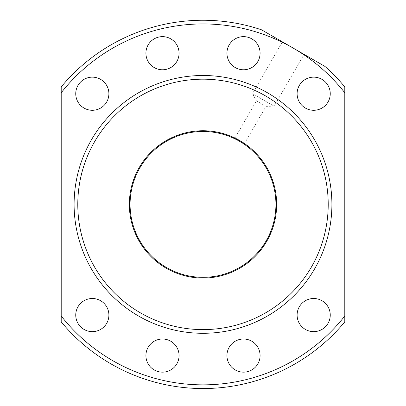 <?xml version="1.0" encoding="UTF-8"?>
<svg xmlns="http://www.w3.org/2000/svg" width="406" height="406" viewBox="0 0 406 406"><rect width="100%" height="100%" fill="white"/><g stroke="black" fill="none" stroke-linecap="round" stroke-linejoin="round"><path stroke-width="0.3" stroke-dasharray="2.03 1.52" d="M130.077 204.396A72.923 72.923 0 0 1 203 131.473A72.923 72.923 0 0 1 275.923 204.396A72.923 72.923 0 0 1 203 277.313A72.923 72.923 0 0 1 130.077 204.396M244.508 143.546L265.991 106.342L274.151 106.199L304.074 54.374L282.388 41.854L304.074 54.374M234.942 138.025L256.419 100.82L265.991 106.342L256.419 100.82L252.461 93.679L274.151 106.199L252.461 93.679L282.388 41.854M238.647 139.938L238.266 139.73M276.659 204.396A73.659 73.659 0 0 1 203 278.054A73.659 73.659 0 0 1 129.341 204.396A73.659 73.659 0 0 1 203 130.737A73.659 73.659 0 0 1 276.659 204.396M74.1 204.396A128.9 128.9 0 0 1 203 75.496A128.9 128.9 0 0 1 331.9 204.396A128.9 128.9 0 0 1 203 333.296A128.9 128.9 0 0 1 74.1 204.396A128.9 128.9 0 0 1 203 75.496A128.9 128.9 0 0 1 331.9 204.396A128.9 128.9 0 0 1 203 333.296A128.9 128.9 0 0 1 74.1 204.396M108.894 315.071A16.575 16.575 0 0 1 92.324 331.646A16.575 16.575 0 0 1 75.749 315.071A16.575 16.575 0 0 1 92.324 298.501A16.575 16.575 0 0 1 108.894 315.071M179.061 355.585A16.575 16.575 0 0 1 162.491 372.155A16.575 16.575 0 0 1 145.916 355.585A16.575 16.575 0 0 1 162.491 339.01A16.575 16.575 0 0 1 179.061 355.585M260.084 355.585A16.575 16.575 0 0 1 243.509 372.155A16.575 16.575 0 0 1 226.939 355.585A16.575 16.575 0 0 1 243.509 339.01A16.575 16.575 0 0 1 260.084 355.585M330.251 315.071A16.575 16.575 0 0 1 313.676 331.646A16.575 16.575 0 0 1 297.106 315.071A16.575 16.575 0 0 1 313.676 298.501A16.575 16.575 0 0 1 330.251 315.071M330.251 93.72A16.575 16.575 0 0 1 313.676 110.29A16.575 16.575 0 0 1 297.106 93.72A16.575 16.575 0 0 1 313.676 77.145A16.575 16.575 0 0 1 330.251 93.72M260.084 53.206A16.575 16.575 0 0 1 243.509 69.781A16.575 16.575 0 0 1 226.939 53.206A16.575 16.575 0 0 1 243.509 36.636A16.575 16.575 0 0 1 260.084 53.206M179.061 53.206A16.575 16.575 0 0 1 162.491 69.781A16.575 16.575 0 0 1 145.916 53.206A16.575 16.575 0 0 1 162.491 36.636A16.575 16.575 0 0 1 179.061 53.206M108.894 93.72A16.575 16.575 0 0 1 92.324 110.29A16.575 16.575 0 0 1 75.749 93.72A16.575 16.575 0 0 1 92.324 77.145A16.575 16.575 0 0 1 108.894 93.72M203 75.496A128.9 128.9 0 0 0 74.1 204.396A128.9 128.9 0 0 0 203 333.296A128.9 128.9 0 0 0 331.9 204.396A128.9 128.9 0 0 0 203 75.496M328.215 204.396A125.215 125.215 0 0 0 203 79.18A125.215 125.215 0 0 0 77.785 204.396A125.215 125.215 0 0 0 203 329.611A125.215 125.215 0 0 0 328.215 204.396M293.228 48.111L261.494 29.79A184.141 184.141 0 0 0 61.21 86.904L61.21 92.766A180.462 180.462 0 0 1 344.79 92.766L344.79 86.904A184.141 184.141 0 0 0 324.962 66.432L293.228 48.111M240.997 141.293L241.367 141.521M61.21 92.766L61.21 321.887A184.141 184.141 0 0 0 344.79 321.887L344.79 92.766M61.21 316.025A180.462 180.462 0 0 0 344.79 316.025"/><path stroke-width="0.61" d="M275.923 204.396A72.923 72.923 0 0 0 203 131.473A72.923 72.923 0 0 0 130.077 204.396A72.923 72.923 0 0 0 203 277.313A72.923 72.923 0 0 0 275.923 204.396M241.367 141.521L238.647 139.938M238.266 139.73L240.997 141.293M129.341 204.396A73.659 73.659 0 0 0 203 278.054A73.659 73.659 0 0 0 276.659 204.396A73.659 73.659 0 0 0 203 130.737A73.659 73.659 0 0 0 129.341 204.396M75.749 315.071A16.575 16.575 0 0 0 92.324 331.646A16.575 16.575 0 0 0 108.894 315.071A16.575 16.575 0 0 0 92.324 298.501A16.575 16.575 0 0 0 75.749 315.071M145.916 355.585A16.575 16.575 0 0 0 162.491 372.155A16.575 16.575 0 0 0 179.061 355.585A16.575 16.575 0 0 0 162.491 339.01A16.575 16.575 0 0 0 145.916 355.585M226.939 355.585A16.575 16.575 0 0 0 243.509 372.155A16.575 16.575 0 0 0 260.084 355.585A16.575 16.575 0 0 0 243.509 339.01A16.575 16.575 0 0 0 226.939 355.585M297.106 315.071A16.575 16.575 0 0 0 313.676 331.646A16.575 16.575 0 0 0 330.251 315.071A16.575 16.575 0 0 0 313.676 298.501A16.575 16.575 0 0 0 297.106 315.071M297.106 93.72A16.575 16.575 0 0 0 313.676 110.29A16.575 16.575 0 0 0 330.251 93.72A16.575 16.575 0 0 0 313.676 77.145A16.575 16.575 0 0 0 297.106 93.72M226.939 53.206A16.575 16.575 0 0 0 243.509 69.781A16.575 16.575 0 0 0 260.084 53.206A16.575 16.575 0 0 0 243.509 36.636A16.575 16.575 0 0 0 226.939 53.206M145.916 53.206A16.575 16.575 0 0 0 162.491 69.781A16.575 16.575 0 0 0 179.061 53.206A16.575 16.575 0 0 0 162.491 36.636A16.575 16.575 0 0 0 145.916 53.206M75.749 93.72A16.575 16.575 0 0 0 92.324 110.29A16.575 16.575 0 0 0 108.894 93.72A16.575 16.575 0 0 0 92.324 77.145A16.575 16.575 0 0 0 75.749 93.72M203 75.496A128.9 128.9 0 0 0 74.1 204.396A128.9 128.9 0 0 0 203 333.296A128.9 128.9 0 0 0 331.9 204.396A128.9 128.9 0 0 0 203 75.496M77.785 204.396A125.215 125.215 0 0 1 203 79.18A125.215 125.215 0 0 1 328.215 204.396A125.215 125.215 0 0 1 203 329.611A125.215 125.215 0 0 1 77.785 204.396M261.494 29.79L324.962 66.432A184.141 184.141 0 0 1 344.79 86.904L344.79 92.766A180.462 180.462 0 0 0 61.21 92.766L61.21 86.904A184.141 184.141 0 0 1 261.494 29.79M344.79 92.766L344.79 321.887A184.141 184.141 0 0 1 61.21 321.887L61.21 92.766M344.79 316.025A180.462 180.462 0 0 1 61.21 316.025"/></g></svg>
